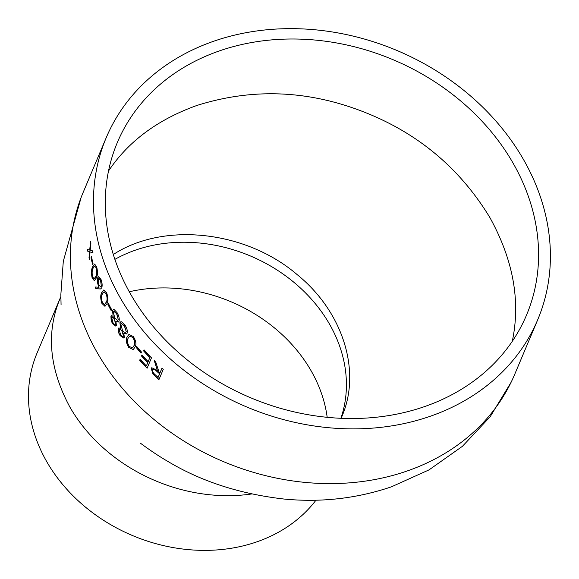 <?xml version="1.0" encoding="UTF-8"?>
<svg xmlns="http://www.w3.org/2000/svg" width="579" height="579" viewBox="0 0 579 579"><rect width="100%" height="100%" fill="white"/><g stroke="black" fill="none" stroke-linecap="round" stroke-linejoin="round"><path stroke-width="0.87" d="M130.963 294.733A222.047 183.42 22.9 0 0 338.91 418.197A222.047 183.42 22.9 0 0 526.557 315.012A222.047 183.42 22.9 0 0 393.184 59.753A222.047 183.42 22.9 0 0 117.334 142.528A222.047 183.42 22.9 0 0 130.963 294.733M120.541 298.33A234.162 193.429 22.9 0 0 339.837 428.532A234.162 193.429 22.9 0 0 537.725 319.717A234.162 193.429 22.9 0 0 397.071 50.532A234.162 193.429 22.9 0 0 106.167 137.824A234.162 193.429 22.9 0 0 120.541 298.33M112.558 310.51L113.412 309.577L114.15 309.577L117.088 312.689C118.999 315.968 119.643 318.826 119.021 321.265L118.319 322.047L115.887 320.99L116.386 325.507L115.8 326.129L112.427 323.523L111.161 320.592L110.936 316.272L111.508 315.642L113.151 316.38L112.558 310.51L113.498 309.555M147.696 362.715A234.162 193.429 22.9 0 1 141.493 356.005L141.942 354.934A234.162 193.429 22.9 0 0 148.144 361.651L149.831 357.648A234.162 193.429 22.9 0 1 143.628 350.939L144.077 349.868A234.162 193.429 22.9 0 0 151.481 357.829L147.102 368.23A234.162 193.429 22.9 0 1 139.691 360.268L140.14 359.204A234.162 193.429 22.9 0 0 146.342 365.914L147.826 362.62L146.342 365.914M136.246 347.509L136.695 346.445A234.162 193.429 22.9 0 0 141.471 352.046L141.023 353.11A234.162 193.429 22.9 0 1 136.246 347.509L136.767 346.531M128.77 347.53C126.128 343.014 125.585 339.453 127.141 336.84L128.965 334.409L133.373 336.602C136.051 341.031 136.608 344.512 135.037 347.038L133.221 349.578L128.914 347.451C126.28 342.942 125.737 339.381 127.293 336.768L129.037 334.373M119.882 322.764L120.714 321.837L121.561 321.801L124.796 324.797C126.924 327.982 127.691 330.79 127.098 333.222L126.439 333.989L123.747 333.041L124.398 337.485L123.863 338.093L120.121 335.632C118.427 332.925 117.827 330.551 118.319 328.503L118.869 327.888L120.693 328.554L119.882 322.764L120.794 321.808M107.846 304.308L108.295 303.244A234.162 193.429 22.9 0 0 111.573 309.497L111.125 310.561A234.162 193.429 22.9 0 1 107.846 304.308L108.374 303.403M101.998 303.685C100.384 298.793 100.305 295.058 101.766 292.489L103.728 289.999L106.601 292.75C108.28 297.57 108.389 301.225 106.934 303.714L104.944 306.327L102.165 303.642C100.558 298.75 100.478 295.022 101.933 292.453L103.815 289.985M95.6 287.01L99.045 287.249L98.336 285.613C97.272 282.386 97.098 279.693 97.815 277.544L98.683 276.61L101.072 279.614C102.215 282.899 102.44 285.642 101.745 287.843L100.543 288.957L95.788 288.74L95.6 287.01M92.126 277.898C91.135 272.897 91.337 269.119 92.734 266.564L94.652 264.075L96.729 266.97C97.8 271.906 97.641 275.611 96.259 278.086L94.305 280.699L92.3 277.877C91.308 272.883 91.518 269.105 92.915 266.55L94.739 264.075M90.997 257.814L91.446 256.75A234.162 193.429 22.9 0 0 93.053 263.307L92.604 264.379A234.162 193.429 22.9 0 1 90.997 257.814L91.504 257.025M87.798 251.315A234.162 193.429 22.9 0 1 87.494 249.484L89.694 250.099L90.592 241.233A234.162 193.429 22.9 0 0 90.889 243.057L90.194 250.229L92.365 250.801A234.162 193.429 22.9 0 0 92.756 252.625L90.042 251.923L89.412 259.566A234.162 193.429 22.9 0 1 89.021 257.742L89.535 251.785L87.798 251.315L89.716 251.785L89.202 257.735A233.974 193.27 22.9 0 0 89.456 258.943M156.055 377.009L152.914 373.831L151.235 368.454L151.756 367.752L157.372 370.43L154.275 360.659A234.162 193.429 22.9 0 0 155.802 362.172L158.95 371.906A234.162 193.429 22.9 0 0 159.992 372.876L162.011 368.078A234.162 193.429 22.9 0 0 163.307 369.257L158.928 379.658A234.162 193.429 22.9 0 1 156.055 377.009L153.044 373.73L151.365 368.353L151.821 367.701M112.724 310.453L113.057 316.083M60.158 298.243L37.092 352.958A158.827 131.201 22.9 0 0 46.841 461.832A158.827 131.201 22.9 0 0 179.316 548.566A158.827 131.201 22.9 0 0 315.96 500.205M129.291 291.765A148.296 122.495 -157.1 0 1 311.003 370.603A148.296 122.495 -157.1 0 1 327.186 417.321M114.881 259.37A146.711 121.192 -157.1 0 1 329.458 324.045A146.711 121.192 -157.1 0 1 340.879 418.291M157.372 370.43L154.405 360.565M159.992 372.876L162.069 368.128M156.178 376.907A233.974 193.27 22.9 0 0 158.993 379.498M159.666 373.839L156.938 371.494C154.948 369.337 153.457 368.729 152.472 369.677C152.328 371.429 153.305 373.18 155.411 374.917A234.162 193.429 22.9 0 0 158.081 377.407L159.666 373.839L157.068 371.392C155.071 369.236 153.587 368.628 152.603 369.583M152.472 369.677L152.827 369.243M158.081 377.407L159.543 373.94M87.682 249.542A233.974 193.27 22.9 0 0 87.979 251.308M89.694 250.099L90.773 241.233M92.937 252.618L90.042 251.923M91.178 257.807A233.974 193.27 22.9 0 0 92.712 264.104M94.391 280.677L92.3 277.877M94.218 278.781L95.926 276.552C97.033 274.707 97.207 271.841 96.447 267.961L94.616 266.108M96.447 267.961L94.435 266.123L94.891 265.971M94.435 266.123L93.154 268.099C92.054 270.06 91.851 272.955 92.56 276.784L94.124 278.796L95.745 276.574C96.859 274.728 97.033 271.862 96.266 267.983M99.045 287.249L98.51 285.577C97.446 282.357 97.272 279.664 97.989 277.515L98.777 276.603M100.616 288.943L95.969 288.711L95.781 286.981M100.688 286.88L101.325 286.272L100.768 280.569L98.98 278.448M101.325 286.272L100.594 280.598L98.893 278.448L98.372 278.998L98.9 284.861L100.601 286.902L101.151 286.308M105.031 306.298L102.165 303.642M104.647 304.445L106.377 302.202C107.556 300.342 107.535 297.519 106.304 293.727L103.952 291.961M106.304 293.727L103.779 292.004L104.198 291.838M103.779 292.004L102.403 293.987C101.253 295.963 101.26 298.822 102.425 302.564L104.56 304.474L106.21 302.245C107.39 300.385 107.361 297.563 106.131 293.77M108.012 304.257A233.974 193.27 22.9 0 0 111.211 310.366M118.398 322.018L115.887 320.99M115.872 326.093L112.587 323.466L111.103 316.221L111.595 315.62M117.718 320.332L118.304 319.753L116.792 313.68L113.983 311.35M115.243 324.414L115.67 324.008L114.454 319.087C113.39 317.364 112.543 316.901 111.906 317.697M114.454 319.087L114.295 319.145C113.231 317.415 112.377 316.952 111.74 317.755L112.203 317.343M115.67 324.008L114.295 319.145M111.74 317.755L112.919 322.532C113.983 324.305 114.845 324.812 115.51 324.074L115.322 324.392M118.304 319.753L116.632 313.738L113.897 311.372L113.375 311.936L114.722 318.045L117.646 320.368L118.145 319.818M126.512 333.945L123.747 333.041M123.935 338.049L120.28 335.567C118.579 332.86 117.986 330.486 118.478 328.445L118.948 327.859M120.693 328.554L120.041 322.698M125.723 332.317L126.28 331.738L124.492 325.782L121.373 323.574M123.175 336.421L123.58 336.023L122.147 331.188C120.96 329.509 120.034 329.075 119.383 329.885M122.147 331.188L121.995 331.253C120.801 329.581 119.882 329.14 119.223 329.95L119.65 329.545M123.58 336.023L121.995 331.253M119.223 329.95L120.627 334.648C121.807 336.363 122.741 336.848 123.428 336.095L123.255 336.392M126.28 331.738L124.333 325.847L121.293 323.603L120.801 324.153L122.415 330.153C124.015 332.375 125.252 332.925 126.121 331.81L125.802 332.281M133.293 349.535L128.914 347.451M132.519 347.841L134.104 345.634C135.392 343.738 135.037 341.038 133.04 337.543L129.826 336.095M133.04 337.543L129.884 336.066M129.674 336.175L128.147 338.208C126.91 340.22 127.257 342.956 129.182 346.423L132.446 347.885L133.952 345.714C135.247 343.817 134.893 341.118 132.888 337.622M136.391 347.429A233.974 193.27 22.9 0 0 141.095 352.944M139.691 360.268L140.212 359.277M141.493 356.005L141.631 355.911A233.974 193.27 22.9 0 0 147.826 362.62M141.631 355.911L142.007 355.014M148.144 361.651L149.831 357.648M143.628 350.939L143.766 350.852A233.974 193.27 22.9 0 0 149.961 357.554M143.766 350.852L144.142 349.948M139.836 360.181A233.974 193.27 22.9 0 0 147.167 368.063M106.167 137.824L83.101 192.546A234.162 193.429 22.9 0 0 97.475 353.052A234.162 193.429 22.9 0 0 406.776 471.118A234.162 193.429 22.9 0 0 514.637 374.49M60.867 296.578L60.18 298.25C45.915 332.346 49.15 368.635 69.907 407.109C105.4 468.838 182.298 504.034 251.59 493.981M512.285 341.306C520.76 301.225 513.291 259.971 489.87 217.538C459.538 167.635 416.779 132.15 361.571 111.081C306.378 90.006 251.373 88.167 196.578 105.573C157.575 119.65 128.212 141.479 108.49 171.066M341.711 416.916C361.752 371.479 343.108 311.864 297.23 274.678C245.872 230.587 163.654 221.576 113.303 254.528M514.666 374.439L537.725 319.717M61.07 304.887L60.853 294.566L63.299 261.295L81.154 197.388M140.502 443.224C141.819 444.259 155.577 454.399 167.599 461.26C201.087 481.402 239.923 493.996 284.101 499.047C320.99 502.615 356.736 498.555 391.339 486.859L429.053 469.873L462.44 446.3L490.16 416.75L511.156 382.176M341.668 416.938L341.074 418.299"/></g></svg>
